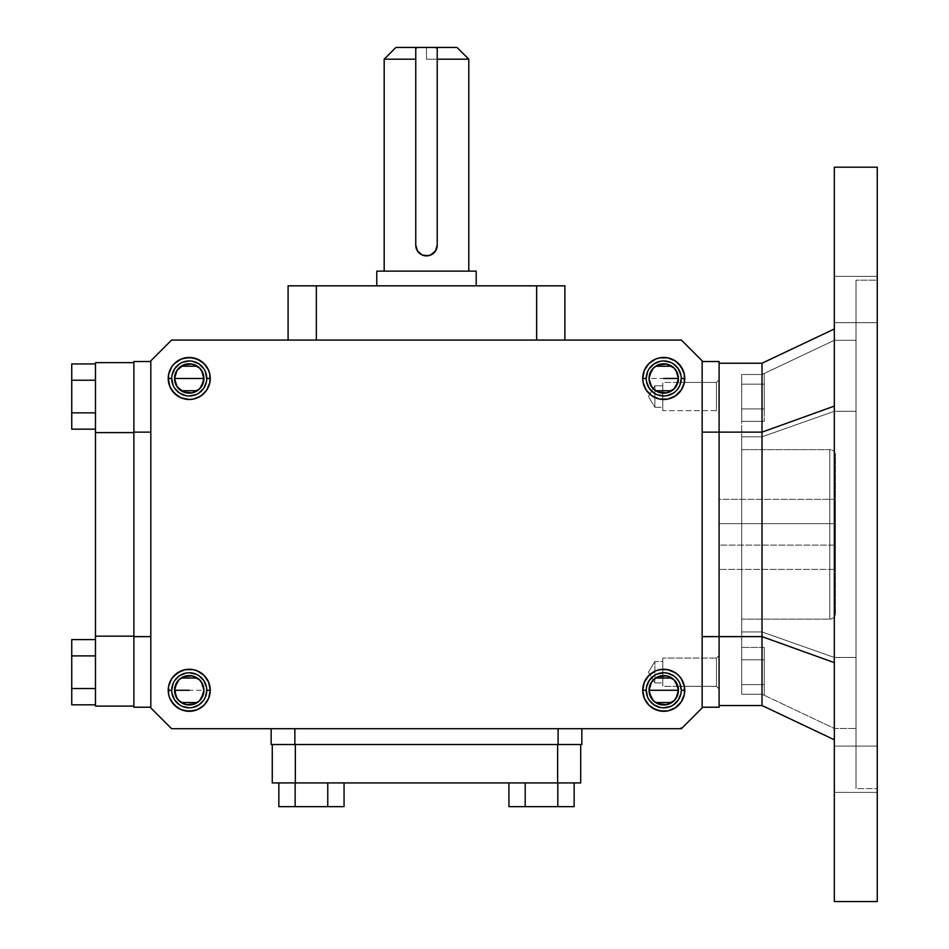 <?xml version="1.0" encoding="UTF-8"?>
<svg xmlns="http://www.w3.org/2000/svg" width="949" height="949" viewBox="0 0 949 949"><rect width="100%" height="100%" fill="white"/><g stroke="black" fill="none" stroke-linecap="round" stroke-linejoin="round"><path stroke-width="0.71" stroke-dasharray="4.75 3.56" d="M426.481 59.194L468.794 59.194L426.481 59.194L426.481 47.45L426.481 59.194M395.923 47.45L457.05 47.45M206.752 378.473A17.509 17.509 0 0 0 189.231 360.964A17.509 17.509 0 0 0 171.722 378.473A17.509 17.509 0 0 0 189.231 395.982A17.509 17.509 0 0 0 206.752 378.473A17.509 17.509 0 0 1 189.231 395.982A17.509 17.509 0 0 1 171.722 378.473A17.509 17.509 0 0 1 189.231 360.964A17.509 17.509 0 0 1 206.752 378.473L210.251 378.473A21.008 21.008 0 0 0 189.231 357.453A21.008 21.008 0 0 0 168.222 378.473L171.722 378.473L168.222 378.473A21.008 21.008 0 0 0 189.231 399.482A21.008 21.008 0 0 0 210.251 378.473L206.752 378.473A17.509 17.509 0 0 1 189.231 395.982A17.509 17.509 0 0 1 171.722 378.473A17.509 17.509 0 0 1 189.231 360.964A17.509 17.509 0 0 1 206.752 378.473A17.509 17.509 0 0 0 189.231 360.964A17.509 17.509 0 0 0 171.722 378.473L172.066 375.057L171.722 378.473A17.509 17.509 0 0 0 189.231 395.982A17.509 17.509 0 0 0 206.752 378.473L206.407 381.889L206.407 375.057L203.798 368.746L205.411 371.771M678.416 378.473A14.686 14.686 0 0 1 663.731 393.159A14.686 14.686 0 0 1 649.045 378.473A14.686 14.686 0 0 0 663.731 393.159A14.686 14.686 0 0 0 678.416 378.473A14.686 14.686 0 0 0 663.731 363.787A14.686 14.686 0 0 0 649.045 378.473L678.416 378.473C679.33 359.529 648.143 359.529 649.045 378.473C648.143 397.417 679.33 397.417 678.416 378.473L649.045 378.473A14.686 14.686 0 0 0 663.731 393.159A14.686 14.686 0 0 0 678.416 378.473A14.686 14.686 0 0 0 663.731 363.787A14.686 14.686 0 0 0 649.045 378.473A14.686 14.686 0 0 1 663.731 363.787A14.686 14.686 0 0 1 678.416 378.473M174.545 690.279A14.686 14.686 0 0 0 189.231 704.977A14.686 14.686 0 0 0 203.916 690.279A14.686 14.686 0 0 0 189.231 675.593A14.686 14.686 0 0 0 174.545 690.279A14.686 14.686 0 0 1 189.231 675.593A14.686 14.686 0 0 1 203.916 690.279L174.545 690.279C173.643 709.235 204.83 709.235 203.916 690.279C204.83 671.334 173.643 671.334 174.545 690.279L203.916 690.279A14.686 14.686 0 0 1 189.231 704.977A14.686 14.686 0 0 1 174.545 690.279A14.686 14.686 0 0 0 189.231 704.977A14.686 14.686 0 0 0 203.916 690.279A14.686 14.686 0 0 0 189.231 675.593A14.686 14.686 0 0 0 174.545 690.279M203.916 378.473A14.686 14.686 0 0 0 189.231 363.787A14.686 14.686 0 0 0 174.545 378.473A14.686 14.686 0 0 0 189.231 393.159A14.686 14.686 0 0 0 203.916 378.473A14.686 14.686 0 0 1 189.231 393.159A14.686 14.686 0 0 1 174.545 378.473L203.916 378.473C204.83 359.529 173.643 359.529 174.545 378.473C173.643 397.417 204.83 397.417 203.916 378.473L174.545 378.473A14.686 14.686 0 0 1 189.231 363.787A14.686 14.686 0 0 1 203.916 378.473A14.686 14.686 0 0 0 189.231 363.787A14.686 14.686 0 0 0 174.545 378.473A14.686 14.686 0 0 0 189.231 393.159A14.686 14.686 0 0 0 203.916 378.473M376.777 271.141L476.196 271.141L376.777 271.141M476.196 285.827L376.777 285.827L476.196 285.827M681.252 378.473A17.509 17.509 0 0 1 663.731 395.982A17.509 17.509 0 0 1 646.222 378.473A17.509 17.509 0 0 0 663.731 395.982A17.509 17.509 0 0 0 681.252 378.473A17.509 17.509 0 0 0 663.731 360.964A17.509 17.509 0 0 0 646.222 378.473A17.509 17.509 0 0 1 663.731 360.964A17.509 17.509 0 0 1 681.252 378.473L684.751 378.473A21.008 21.008 0 0 0 663.731 357.453A21.008 21.008 0 0 0 642.722 378.473L646.222 378.473L642.722 378.473A21.008 21.008 0 0 0 663.731 399.482A21.008 21.008 0 0 0 684.751 378.473L681.252 378.473A17.509 17.509 0 0 1 663.731 395.982A17.509 17.509 0 0 1 646.222 378.473A17.509 17.509 0 0 0 663.731 395.982A17.509 17.509 0 0 0 681.252 378.473L679.911 371.771L676.115 366.089L670.433 362.293L663.731 360.964L657.028 362.293L651.358 366.089L647.562 371.771L646.222 378.473L647.562 385.175L651.358 390.858L657.028 394.654L663.731 395.982L670.433 394.654L676.115 390.858L679.911 385.175L681.252 378.473A17.509 17.509 0 0 0 663.731 360.964A17.509 17.509 0 0 0 646.222 378.473A17.509 17.509 0 0 1 663.731 360.964A17.509 17.509 0 0 1 681.252 378.473L680.908 375.057M663.731 690.279L649.045 690.279C648.143 709.235 679.33 709.235 678.416 690.279L663.731 690.279L678.416 690.279A14.686 14.686 0 0 0 663.731 675.593A14.686 14.686 0 0 0 649.045 690.279A14.686 14.686 0 0 0 663.731 704.977A14.686 14.686 0 0 0 678.416 690.279A14.686 14.686 0 0 1 663.731 704.977A14.686 14.686 0 0 1 649.045 690.279A14.686 14.686 0 0 1 663.731 675.593A14.686 14.686 0 0 1 678.416 690.279A14.686 14.686 0 0 0 663.731 675.593A14.686 14.686 0 0 0 649.045 690.279A14.686 14.686 0 0 0 663.731 704.977A14.686 14.686 0 0 0 678.416 690.279C679.33 671.334 648.143 671.334 649.045 690.279L663.731 690.279M681.252 690.279A17.509 17.509 0 0 1 663.731 707.8A17.509 17.509 0 0 1 646.222 690.279L642.722 690.279A21.008 21.008 0 0 0 663.731 711.299A21.008 21.008 0 0 0 684.751 690.279L681.252 690.279A17.509 17.509 0 0 0 663.731 672.77A17.509 17.509 0 0 0 646.222 690.279A17.509 17.509 0 0 0 663.731 707.8A17.509 17.509 0 0 0 681.252 690.279A17.509 17.509 0 0 1 663.731 707.8A17.509 17.509 0 0 1 646.222 690.279A17.509 17.509 0 0 1 663.731 672.77A17.509 17.509 0 0 1 681.252 690.279L679.911 696.981L676.115 702.663L670.433 706.459L663.731 707.8L657.028 706.459L651.358 702.663L647.562 696.981L646.222 690.279A17.509 17.509 0 0 0 663.731 707.8A17.509 17.509 0 0 0 681.252 690.279A17.509 17.509 0 0 0 663.731 672.77A17.509 17.509 0 0 0 646.222 690.279L647.562 683.588L651.358 677.906L657.028 674.11L663.731 672.77L670.433 674.11L676.115 677.906L679.911 683.588L681.252 690.279L684.751 690.279A21.008 21.008 0 0 0 663.731 669.27A21.008 21.008 0 0 0 642.722 690.279L646.222 690.279A17.509 17.509 0 0 1 663.731 672.77A17.509 17.509 0 0 1 681.252 690.279L680.908 693.695M171.722 690.279A17.509 17.509 0 0 0 189.231 707.8A17.509 17.509 0 0 0 206.752 690.279A17.509 17.509 0 0 1 189.231 707.8A17.509 17.509 0 0 1 171.722 690.279L168.222 690.279A21.008 21.008 0 0 0 189.231 711.299A21.008 21.008 0 0 0 210.251 690.279L206.752 690.279A17.509 17.509 0 0 0 189.231 672.77A17.509 17.509 0 0 0 171.722 690.279A17.509 17.509 0 0 1 189.231 672.77A17.509 17.509 0 0 1 206.752 690.279A17.509 17.509 0 0 1 189.231 707.8A17.509 17.509 0 0 1 171.722 690.279A17.509 17.509 0 0 0 189.231 707.8A17.509 17.509 0 0 0 206.752 690.279L210.251 690.279A21.008 21.008 0 0 0 189.231 669.27A21.008 21.008 0 0 0 168.222 690.279L171.722 690.279A17.509 17.509 0 0 1 189.231 672.77A17.509 17.509 0 0 1 206.752 690.279A17.509 17.509 0 0 0 189.231 672.77A17.509 17.509 0 0 0 171.722 690.279L173.062 696.981L176.858 702.663L182.528 706.459L189.231 707.8L195.933 706.459L198.97 704.846L203.798 700.018L206.407 693.695L206.407 686.862L203.798 680.552L198.97 675.724L192.647 673.114L185.814 673.114L179.503 675.724L174.675 680.552L172.066 686.862L172.066 693.695M680.813 728.702L680.813 727.563L680.777 728.702M835.464 569.4L835.464 545.106L719.093 545.106L719.093 569.4L835.464 569.4L719.093 569.4L719.093 499.352L835.464 499.352L835.464 569.4M834.325 276.349L834.325 278.116L834.325 276.349L877.256 276.349L877.256 322.672L877.256 276.349L834.325 276.349L834.325 322.672L877.256 322.672L877.256 276.349L834.325 276.349L834.325 322.672L877.256 322.672L877.256 276.349L877.256 322.672L877.256 276.349L877.256 322.672L834.325 322.672L834.325 276.349L877.256 276.349L877.256 322.672L834.325 322.672L834.325 276.349L834.325 322.672M829.806 619.104L829.806 449.66A5.647 5.647 180 0 1 835.464 455.306L835.464 613.445A5.647 5.647 180 0 1 829.806 619.092L741.691 619.104L741.691 449.648L829.806 449.648L829.806 619.104L829.806 449.648L741.691 449.648L741.691 619.104L829.806 619.092A5.647 5.647 -0 0 0 835.464 613.445L835.464 455.306A5.647 5.647 -0 0 0 829.806 449.66L829.806 619.092C833.234 618.772 835.12 616.886 835.464 613.457M877.256 901.55L877.256 280.18L856.022 280.18L856.022 788.572L877.256 788.572L877.256 746.08L834.325 746.08L834.325 792.403L877.256 792.403L877.256 746.08L834.325 746.08L834.325 792.403L877.256 792.403L877.256 167.202M834.325 411.297L834.325 340.288L856.022 340.288L856.022 411.297L834.325 411.297L762.023 436.813L762.023 631.939L834.325 657.455L834.325 340.288L856.022 340.288L834.325 340.288L762.023 374.511L764.289 373.443L764.289 421.332L764.289 384.155L741.691 384.155L741.691 374.511L762.023 374.511L762.023 436.813L741.691 436.813L741.691 374.511L762.023 374.511L741.691 374.511L762.023 374.511L741.691 374.511L741.691 408.936L764.289 408.936L764.289 384.155L741.691 384.155L764.289 384.155L764.289 408.936L741.691 408.936L741.691 384.155L764.289 384.155L764.289 373.443L762.023 374.511L762.023 631.939L741.691 631.939L741.691 436.813L762.023 436.813L741.691 436.813L741.691 631.939L762.023 631.939L762.023 436.813L834.325 411.297L762.023 436.813L762.023 374.511L834.325 340.288L834.325 657.455L762.023 631.939L741.691 631.939L741.691 694.241L762.023 694.241L764.289 695.309L764.289 684.597L741.691 684.597L741.691 694.241L762.023 694.241L762.023 631.939L762.023 694.241L834.325 728.476L856.022 728.476L834.325 728.476L834.325 657.455L834.325 728.476L762.023 694.241L762.023 631.939L834.325 657.455L834.325 728.476L856.022 728.476L856.022 340.288L856.022 657.455L834.325 657.455L856.022 657.455L856.022 411.297L834.325 411.297L834.325 657.455L762.023 631.939L762.023 374.511L741.691 374.511L741.691 436.813L762.023 436.813L834.325 411.297L856.022 411.297L856.022 728.476L834.325 728.476L834.325 657.455L856.022 657.455L834.325 657.455L834.325 411.297L856.022 411.297L856.022 340.288L834.325 340.288L762.023 374.511L834.325 340.288L834.325 411.297M856.022 280.18L856.022 788.572L856.022 280.18L877.256 280.18L877.256 788.572L856.022 788.572L856.022 280.18M834.325 662.651L834.325 328.983L834.325 739.769L834.325 406.101L834.325 739.769L834.325 662.651L834.325 739.769L762.023 705.534L762.023 636.625L834.325 662.651L762.023 636.625L762.023 363.218L834.325 328.983L834.325 406.101L762.023 432.139L834.325 406.101L834.325 662.651M834.325 328.983L834.325 406.101L834.325 328.983L762.023 363.218L719.093 363.218L719.093 432.139L762.023 432.139L762.023 636.625L719.093 636.625L719.093 705.534L762.023 705.534L719.093 705.534L719.093 363.218L762.023 363.218L762.023 432.139L719.093 432.139L719.093 636.625L762.023 636.625L762.023 705.534L834.325 739.769M877.256 792.403L877.256 773.755L877.256 792.403L834.325 792.403L834.325 746.08L877.256 746.08L877.256 792.403L834.325 792.403L834.325 746.08L877.256 746.08L877.256 792.403L877.256 276.349M877.256 534.382L877.256 281.402L877.256 534.382M835.464 455.295L835.464 455.306C835.12 451.866 833.234 449.98 829.806 449.648M741.691 659.816L764.289 659.816L764.289 647.42L741.691 647.42L741.691 659.816L741.691 647.42L764.289 647.42L764.289 659.816L741.691 659.816L741.691 684.597L764.289 684.597L764.289 659.816L741.691 659.816L741.691 684.597L741.691 659.816L764.289 659.816L764.289 695.309L762.023 694.241L741.691 694.241L762.023 694.241L741.691 694.241L741.691 631.939L762.023 631.939L762.023 694.241L741.691 694.241L741.691 631.939L741.691 694.241L741.691 684.597L764.289 684.597L741.691 684.597L741.691 659.816M834.325 746.08L834.325 274.747M834.325 278.116L834.325 322.221L834.325 278.116M834.325 747.848L834.325 792.403L834.325 747.848M764.289 421.332L741.691 421.332L741.691 408.936L764.289 408.936L764.289 421.332L764.289 408.936L741.691 408.936L741.691 421.332L741.691 374.511L741.691 631.939L741.691 374.511L741.691 421.332L764.289 421.332M741.691 619.104L741.691 449.648L741.691 619.104M764.289 695.309L834.325 728.476L762.023 694.241L764.289 695.309L764.289 647.42L764.289 695.309M741.691 694.241L762.023 694.241L741.691 694.241M764.289 373.443L762.023 374.511L764.289 373.443M835.464 499.352L719.093 499.352L719.093 523.646L835.464 523.646L835.464 499.352M719.093 523.646L835.464 523.646L719.093 523.646L719.093 545.106L835.464 545.106L835.464 523.646L719.093 523.646L719.093 545.106L835.464 545.106L719.093 545.106L719.093 569.4L719.093 523.646M762.023 374.511L741.691 374.511L762.023 374.511M702.141 360.834L681.382 340.062L171.591 340.062L150.82 360.834L150.82 707.93L171.591 728.702L150.82 707.93L150.82 360.834L171.591 340.062L681.382 340.062L702.141 360.834L702.141 707.93L702.141 360.834M580.693 782.925L580.693 744.514L580.693 782.925L557.632 782.925L557.632 744.514L580.693 744.514L272.268 744.514L272.268 782.925L272.268 744.514L295.341 744.514L295.341 782.925L272.268 782.925L295.341 782.925L295.341 744.514L557.632 744.514L557.632 782.925L295.341 782.925L580.693 782.925M681.18 727.563L681.263 728.702L681.18 727.563M681.145 727.563L681.133 728.702L681.133 727.563M681.062 727.563L681.002 728.702L681.014 727.563M415.959 247.274L416.564 249.267A10.736 10.736 0 0 0 416.575 249.29L416.813 249.812M422.376 255.079L428.58 255.684A10.736 10.736 0 0 0 429.589 255.435M288.093 285.827L316.337 285.827L316.337 340.062L288.093 340.062L288.093 285.827L564.88 285.827L564.88 340.062L564.88 285.827L536.636 285.827L536.636 340.062L288.093 340.062L316.337 340.062L316.337 285.827L536.636 285.827L536.636 340.062L564.88 340.062L288.093 340.062L288.093 285.827M95.469 412.851L95.469 429.162L95.469 412.851L71.744 412.851L71.744 429.162L71.744 412.851L95.469 412.851L95.469 429.162L95.469 363.93L95.469 412.851L95.469 380.241L71.744 380.241L95.469 380.241L95.469 412.851M71.744 363.93L71.744 412.851L71.744 363.93M133.88 636.15L133.88 432.602L95.469 432.602L95.469 362.648L133.88 362.648L95.469 362.648L95.469 432.602L133.88 432.602L133.88 636.15L95.469 636.15L95.469 432.602L95.469 706.103L133.88 706.103L133.88 362.648L133.88 706.103L95.469 706.103L95.469 636.15L133.88 636.15L133.88 706.103L133.88 636.15M702.141 361.522L719.093 361.522L719.093 432.139L702.141 432.139L702.141 361.522L702.141 432.139L719.093 432.139L719.093 636.625L702.141 636.625L702.141 432.139L702.141 636.625L719.093 636.625L719.093 707.23L702.141 707.23L702.141 361.522L702.141 707.23L719.093 707.23L719.093 361.522L702.141 361.522M133.88 432.139L133.88 361.522L150.82 361.522L150.82 432.139L133.88 432.139L133.88 361.522L150.82 361.522L150.82 707.23L133.88 707.23L133.88 636.625L150.82 636.625L150.82 361.522L150.82 636.625L133.88 636.625L133.88 432.139L150.82 432.139L150.82 707.23L150.82 636.625L150.82 707.23L133.88 707.23L133.88 432.139M557.822 782.925L557.822 806.65L574.133 806.65L574.133 782.925L508.913 782.925L557.822 782.925L508.913 782.925L525.212 782.925L508.913 782.925L508.913 806.65L574.133 806.65L508.913 806.65L525.212 806.65L525.212 782.925L574.133 782.925L508.913 782.925L525.212 782.925L525.212 806.65L508.913 806.65L508.913 782.925L525.212 782.925L525.212 806.65L557.822 806.65L557.822 782.925L574.133 782.925L574.133 806.65L557.822 806.65L557.822 782.925L525.212 782.925L525.212 806.65L508.913 806.65L525.212 806.65L525.212 782.925L557.822 782.925L557.822 806.65L557.822 782.925L557.822 806.65L525.212 806.65L525.212 782.925L557.822 782.925M295.139 782.925L295.139 806.65L278.84 806.65L278.84 782.925L327.761 782.925L327.761 806.65L295.139 806.65L295.139 782.925L295.139 806.65L278.84 806.65L327.761 806.65L278.84 806.65L278.84 782.925L344.06 782.925L278.84 782.925L344.06 782.925L327.761 782.925L327.761 806.65L344.06 806.65L295.139 806.65L295.139 782.925L295.139 806.65L295.139 782.925L344.06 782.925L344.06 806.65L295.139 806.65L327.761 806.65L327.761 782.925L344.06 782.925L327.761 782.925L327.761 806.65L327.761 782.925L295.139 782.925M173.062 385.175L174.675 388.2L173.062 385.175L171.722 378.473M174.675 388.2L176.858 390.858L182.528 394.654L189.231 395.982L185.814 395.65M195.933 394.654L198.97 393.028L195.933 394.654L189.231 395.982M198.97 393.028L203.798 388.2L206.407 381.889M203.798 368.746L198.97 363.906L192.647 361.296L189.231 360.964L192.647 361.296M182.528 362.293L179.503 363.906L185.814 361.296L189.231 360.964M179.503 363.906L174.675 368.746L172.066 375.057M558.107 728.702L294.866 728.702L581.832 728.702L581.832 744.514L558.107 744.514L558.107 728.702L558.107 744.514L294.866 744.514L294.866 728.702L271.141 728.702L271.141 744.514L271.141 728.702L294.866 728.702L294.866 744.514L271.141 744.514L581.832 744.514L581.832 728.702L294.866 728.702L558.107 728.702M702.141 707.23L702.141 636.625L702.141 707.23M133.88 362.648L133.88 432.602L133.88 362.648M95.469 655.901L71.744 655.901L71.744 639.59L71.744 655.901L95.469 655.901L95.469 639.59L95.469 704.822L95.469 655.901L95.469 704.822L95.469 688.511L71.744 688.511L95.469 688.511L95.469 655.901M678.144 381.332L674.122 388.853L666.601 392.874L658.12 392.044L651.524 386.623M650.172 384.096L649.33 381.332M649.33 375.602L651.524 370.312L655.581 366.255M658.108 364.902L660.872 364.06M666.601 364.06L671.892 366.255L675.949 370.312M677.301 372.85L678.144 375.602M649.33 693.15L651.524 698.44L655.581 702.497M658.108 703.85L660.872 704.692M666.601 704.692L671.892 702.497L675.949 698.44M677.301 695.914L678.144 693.15M678.144 687.42L674.122 679.899L666.601 675.878L658.12 676.72L651.524 682.129M650.172 684.656L649.33 687.42M647.562 371.771L649.175 368.746M660.314 361.296L663.731 360.964M670.433 362.293L673.47 363.906M679.911 385.175L678.298 388.2M676.115 390.858L673.47 393.028M667.147 395.65L663.731 395.982M657.028 394.654L654.003 393.028M646.566 381.889L646.222 378.473M71.744 704.822L71.744 655.901L71.744 704.822M468.794 271.141L434.737 271.141L468.794 271.141M679.911 683.588L678.298 680.552M676.115 677.906L673.47 675.724M667.147 673.114L663.731 672.77M657.028 674.11L654.003 675.724M646.566 686.862L646.222 690.279M647.562 696.981L649.175 700.018M660.314 707.456L663.731 707.8M670.433 706.459L673.47 704.846M574.133 806.65L525.212 806.65L574.133 806.65M344.06 806.65L327.761 806.65L327.761 782.925L344.06 782.925L344.06 806.65L327.761 806.65L344.06 806.65M203.644 693.15L201.449 698.44L197.392 702.497M194.853 703.85L192.101 704.692M186.372 704.692L181.081 702.497L177.024 698.44M175.672 695.914L174.83 693.15M174.83 687.42L177.024 682.129L181.081 678.072M183.608 676.72L186.372 675.878M192.101 675.878L197.392 678.072L201.449 682.129M202.801 684.656L203.644 687.42M203.644 375.602L201.449 370.312L197.392 366.255M194.853 364.902L192.101 364.06M186.372 364.06L181.081 366.255L177.024 370.312M175.672 372.85L174.83 375.602M174.83 381.332L177.024 386.634L181.081 390.68M183.608 392.032L186.372 392.874M192.101 392.874L197.392 390.68L201.449 386.623M202.801 384.096L203.644 381.332M719.093 432.139L719.093 705.534L719.093 432.139M681.382 728.702L702.141 707.93L681.382 728.702L171.591 728.702L681.382 728.702M173.062 683.588L174.675 680.552M185.814 673.114L189.231 672.77M195.933 674.11L198.97 675.724M206.407 686.862L206.752 690.279M205.411 696.981L203.798 700.018M192.647 707.456L189.231 707.8M182.528 706.459L179.503 704.846M580.693 744.514L272.268 744.514L580.693 744.514M168.625 694.383L169.824 698.334M193.335 710.896L200.915 707.752L204.094 705.143L208.661 698.298M209.848 694.383L209.848 686.186L206.704 678.606L204.094 675.427M200.915 672.817L193.335 669.674L185.138 669.674M171.757 678.606L168.625 686.186M168.625 382.566L171.757 390.146M177.558 395.947L185.138 399.078L193.335 399.078M197.273 397.88L204.094 393.325L208.661 386.48M209.848 382.566L209.848 374.369L208.65 370.43M206.704 366.8L200.891 360.988M185.138 357.856L177.558 361L171.757 366.8M684.371 686.329L716.471 686.329L716.471 658.084L719.093 655.462L719.093 688.962L716.471 686.329L716.471 658.084L716.471 686.329L719.093 688.962L719.093 655.462L716.471 658.084L662.805 658.084L662.805 686.329L684.371 686.329L662.805 686.329L662.805 658.084L716.471 658.084L716.471 686.329L684.371 686.329L683.15 682.248L678.594 675.427L671.773 670.872L663.731 669.27L655.688 670.872L652.058 672.817L646.257 678.606L644.312 682.272M643.125 686.186L643.125 694.383L644.324 698.322M646.257 701.963L652.082 707.764M667.835 710.896L675.415 707.752L681.204 701.963M684.348 374.369L683.15 370.418M659.638 357.856L655.688 359.054L648.879 363.609L644.312 370.454M643.125 374.369L643.125 382.566L644.324 386.516L648.879 393.325M649.84 394.226L655.688 397.88L659.638 399.078L667.835 399.078L675.415 395.947L678.594 393.325L683.15 386.516L684.371 382.423L716.471 382.423L716.471 410.668L719.093 413.289L719.093 379.802L716.471 382.423L716.471 410.668L662.805 410.668L662.805 382.423L684.371 382.423L662.805 382.423L662.805 410.668L662.805 382.423L662.805 410.668L716.471 410.668L716.471 382.423L684.371 382.423M271.141 728.702L294.866 728.702L271.141 728.702M417.56 251.129L417.987 251.722M428.58 255.684L432.447 254.083M395.947 47.45L457.027 47.45M680.848 728.702L680.931 727.563L680.824 728.702M662.805 385.816L662.805 407.275L654.893 407.275L654.893 385.816L662.805 385.816L654.893 385.816L648.452 396.552L654.893 407.275L654.893 385.816L654.893 407.275L648.452 396.552L654.893 385.816L654.893 407.275L662.805 407.275L662.805 385.816M662.805 407.275L662.805 386.018L662.805 407.275M716.471 382.423L719.093 379.802L719.093 413.289L716.471 410.668L716.471 382.423M719.093 379.802L719.093 413.289L719.093 379.802M648.452 672.212L654.893 682.936L654.893 661.477L648.452 672.212L654.893 661.477L662.805 661.477L662.805 682.936L654.893 682.936L654.893 661.477L654.893 682.936L662.805 682.936L662.805 661.477L654.893 661.477L654.893 682.936L648.452 672.212M662.805 661.477L662.805 682.936L662.805 661.477M719.093 655.462L719.093 688.962L719.093 655.462M680.979 728.702L680.979 727.563L680.955 728.702"/><path stroke-width="1.42" d="M468.794 59.194L437.216 59.194L437.216 48.162L434.915 47.45L437.216 48.162L437.216 59.194L468.794 59.194L468.794 271.141L468.794 59.194L457.05 47.45L418.058 47.45L415.757 48.162L418.058 47.45L395.923 47.45L384.179 59.194L415.757 59.194L415.757 48.162L415.757 59.194L384.179 59.194L384.179 271.141L384.179 59.194M206.752 378.473A17.509 17.509 0 0 1 189.231 395.982A17.509 17.509 0 0 1 171.722 378.473A17.509 17.509 0 0 1 189.231 360.964A17.509 17.509 0 0 1 206.752 378.473L210.251 378.473A21.008 21.008 0 0 1 189.231 399.482A21.008 21.008 0 0 1 168.222 378.473L171.722 378.473A17.509 17.509 0 0 0 189.231 395.982A17.509 17.509 0 0 0 206.752 378.473A17.509 17.509 0 0 0 189.231 360.964A17.509 17.509 0 0 0 171.722 378.473L168.222 378.473A21.008 21.008 0 0 1 189.231 357.453A21.008 21.008 0 0 1 210.251 378.473L206.752 378.473L205.411 371.771M201.532 682.26L203.916 690.279A14.686 14.686 0 0 1 189.231 704.977A14.686 14.686 0 0 1 174.545 690.279L176.941 682.248M176.941 386.504L174.545 378.473A14.686 14.686 0 0 1 189.231 363.787A14.686 14.686 0 0 1 203.916 378.473L201.532 386.504M681.252 690.279L684.751 690.279A21.008 21.008 0 0 1 663.731 711.299A21.008 21.008 0 0 1 642.722 690.279L644.324 698.322L648.879 705.143L655.688 709.698L663.731 711.299L667.835 710.896L675.415 707.752L681.204 701.963L683.15 698.322L684.348 694.383L684.348 686.186L681.204 678.606L678.594 675.427L675.415 672.817L667.835 669.674L659.638 669.674L655.688 670.872L648.879 675.427L644.324 682.248L642.722 690.279L646.222 690.279A17.509 17.509 0 0 0 663.731 707.8A17.509 17.509 0 0 0 681.252 690.279A17.509 17.509 0 0 0 663.731 672.77A17.509 17.509 0 0 0 646.222 690.279L642.722 690.279A21.008 21.008 0 0 1 663.731 669.27A21.008 21.008 0 0 1 684.751 690.279L681.252 690.279A17.509 17.509 0 0 1 663.731 707.8A17.509 17.509 0 0 1 646.222 690.279A17.509 17.509 0 0 1 663.731 672.77A17.509 17.509 0 0 1 681.252 690.279L679.911 683.588M476.196 271.141L476.196 285.827L476.196 271.141L376.777 271.141L376.777 285.827L376.777 271.141L476.196 271.141M676.032 682.26L678.416 690.279L649.045 690.279L651.441 682.248M651.619 681.987L653.209 680.042M653.493 679.757L655.486 678.132M655.64 678.025L671.833 678.025M671.975 678.12L673.98 679.769M674.264 680.042L675.854 681.987M206.752 690.279A17.509 17.509 0 0 0 189.231 672.77A17.509 17.509 0 0 0 171.722 690.279L168.222 690.279A21.008 21.008 0 0 1 189.231 669.27A21.008 21.008 0 0 1 210.251 690.279L206.752 690.279A17.509 17.509 0 0 1 189.231 707.8A17.509 17.509 0 0 1 171.722 690.279A17.509 17.509 0 0 1 189.231 672.77A17.509 17.509 0 0 1 206.752 690.279L210.251 690.279L208.65 682.248L204.094 675.427L197.273 670.872L193.335 669.674L185.138 669.674L181.188 670.872L174.379 675.427L171.757 678.606L168.625 686.186L168.625 694.383L169.824 698.322L171.757 701.963L177.558 707.752L181.188 709.698L189.231 711.299L197.273 709.698L204.094 705.143L208.65 698.322L210.251 690.279A21.008 21.008 0 0 1 189.231 711.299A21.008 21.008 0 0 1 168.222 690.279L171.722 690.279A17.509 17.509 0 0 0 189.231 707.8A17.509 17.509 0 0 0 206.752 690.279L205.411 696.981M651.441 698.31L649.045 690.279L649.33 687.42L649.045 690.279L678.416 690.279A14.686 14.686 0 0 1 663.731 704.977A14.686 14.686 0 0 1 649.045 690.279L649.33 693.15L649.045 690.279A14.686 14.686 0 0 1 663.731 675.593A14.686 14.686 0 0 1 678.416 690.279L678.144 687.42L678.144 693.15L678.416 690.279L676.032 698.322M651.441 386.504L649.045 378.473A14.686 14.686 0 0 1 663.731 363.787A14.686 14.686 0 0 1 678.416 378.473L676.032 386.504M189.231 378.473L203.916 378.473L203.644 381.332L199.622 388.853L192.101 392.874L183.62 392.044L177.024 386.634L174.545 378.473L189.231 378.473L174.545 378.473L177.024 370.312L183.62 364.902L192.101 364.06L199.622 368.082L202.801 372.85L203.916 378.473L189.231 378.473M201.354 386.765L199.764 388.71M199.48 388.995L197.475 390.62M197.333 390.727L181.14 390.727M180.998 390.632L178.993 388.995M178.709 388.71L177.119 386.765M646.222 378.473A17.509 17.509 0 0 1 663.731 360.964A17.509 17.509 0 0 1 681.252 378.473L684.751 378.473A21.008 21.008 0 0 1 663.731 399.482A21.008 21.008 0 0 1 642.722 378.473L646.222 378.473A17.509 17.509 0 0 0 663.731 395.982A17.509 17.509 0 0 0 681.252 378.473A17.509 17.509 0 0 0 663.731 360.964A17.509 17.509 0 0 0 646.222 378.473L642.722 378.473A21.008 21.008 0 0 1 663.731 357.453A21.008 21.008 0 0 1 684.751 378.473L681.252 378.473A17.509 17.509 0 0 1 663.731 395.982A17.509 17.509 0 0 1 646.222 378.473L647.562 371.771M189.231 690.279L174.545 690.279L189.231 690.279M177.119 681.987L178.709 680.042M178.993 679.757L180.986 678.132M181.14 678.025L197.333 678.025M197.475 678.12L199.48 679.769M199.764 680.042L201.354 681.987M663.731 378.473L678.416 378.473L663.731 378.473M675.854 386.765L674.264 388.71M673.98 388.995L671.987 390.62M671.833 390.727L655.64 390.727M655.498 390.632L653.493 388.995M653.209 388.71L651.619 386.765M834.325 274.747L834.325 167.202L877.256 167.202L834.325 167.202L834.325 901.55L877.256 901.55L877.256 167.202L877.256 901.55L834.325 901.55L834.325 276.349M834.325 739.769L762.023 705.534L719.093 705.534L762.023 705.534L762.023 432.139L719.093 432.139L762.023 432.139L834.325 406.101L762.023 432.139L762.023 636.625L834.325 662.651L762.023 636.625L762.023 705.534L834.325 739.769L834.325 746.08M762.023 432.139L762.023 363.218L719.093 363.218L762.023 363.218L834.325 328.983L762.023 363.218L762.023 432.139M834.325 322.672L834.325 328.983M762.023 636.625L719.093 636.625L762.023 636.625M877.256 167.202L877.256 276.349M877.256 792.403L877.256 901.55M676.032 370.442L678.416 378.473A14.686 14.686 0 0 1 663.731 393.159A14.686 14.686 0 0 1 649.045 378.473L649.33 381.332L649.045 378.473L651.441 370.43M651.619 370.169L653.209 368.224M653.493 367.951L655.486 366.326M655.64 366.219L671.833 366.219M671.975 366.314L673.98 367.951M674.264 368.224L675.854 370.169M681.382 340.062L702.141 360.834L702.141 707.93L681.382 728.702L171.591 728.702L150.82 707.93L150.82 360.834L171.591 340.062L681.382 340.062L702.141 360.834L702.141 707.93L681.382 728.702L171.591 728.702L150.82 707.93L150.82 360.834L171.591 340.062L681.382 340.062M580.693 744.514L580.693 782.925L580.693 744.514M418.295 252.09A10.736 10.736 0 0 0 428.592 255.684L422.376 255.079L418.9 252.754L416.575 249.279L415.757 245.162L415.757 59.194L415.757 245.162A10.736 10.736 0 0 0 417.904 251.592M429.589 255.435A10.736 10.736 0 0 0 434.678 252.09M435.081 251.592A10.736 10.736 0 0 0 437.216 245.162L436.398 249.279L434.073 252.742L430.609 255.067L426.492 255.886L422.376 255.079L418.9 252.754L416.575 249.279L415.757 245.162L417.56 251.129L422.376 255.079M430.229 255.21L435.413 251.117L437.216 245.162L437.216 59.194L437.216 245.162L435.413 251.129L432.459 254.071L428.557 255.684M316.337 285.827L288.093 285.827L288.093 340.062L288.093 285.827L316.337 285.827L316.337 340.062L316.337 285.827L536.636 285.827L316.337 285.827M564.88 285.827L536.636 285.827L536.636 340.062L536.636 285.827L564.88 285.827L564.88 340.062L564.88 285.827M95.469 429.162L71.744 429.162L71.744 412.851L95.469 412.851L71.744 412.851L71.744 363.93L95.469 363.93L71.744 363.93L71.744 380.241L95.469 380.241L71.744 380.241L71.744 429.162L95.469 429.162M133.88 432.602L95.469 432.602L95.469 636.15L133.88 636.15L95.469 636.15L95.469 362.648L133.88 362.648L95.469 362.648L95.469 432.602L133.88 432.602M150.82 707.23L133.88 707.23L150.82 707.23M150.82 432.139L133.88 432.139L133.88 636.625L150.82 636.625L133.88 636.625L133.88 707.23L133.88 432.139L150.82 432.139M508.913 782.925L508.913 806.65L525.212 806.65L525.212 782.925L525.212 806.65L574.133 806.65L574.133 782.925L574.133 806.65L557.822 806.65L557.822 782.925L557.822 806.65L508.913 806.65L508.913 782.925M278.84 806.65L344.06 806.65L344.06 782.925L344.06 806.65L327.761 806.65L327.761 782.925L327.761 806.65L295.139 806.65L295.139 782.925L295.139 806.65L278.84 806.65L278.84 782.925L278.84 806.65M702.141 636.625L719.093 636.625L719.093 432.139L702.141 432.139L719.093 432.139L719.093 361.522L702.141 361.522L719.093 361.522L719.093 636.625L702.141 636.625M719.093 707.23L702.141 707.23L719.093 707.23L719.093 636.625L719.093 707.23M171.722 378.473L173.062 385.175M174.675 388.2L179.503 393.028L185.814 395.65M189.231 395.982L195.933 394.654M198.97 393.028L203.798 388.2L206.407 381.889M203.798 368.746L198.97 363.906L192.647 361.296M189.231 360.964L182.528 362.293M179.503 363.906L174.675 368.746L172.066 375.057M176.941 698.31L174.545 690.279A14.686 14.686 0 0 1 189.231 675.593A14.686 14.686 0 0 1 203.916 690.279L203.644 687.42L203.916 690.279L201.532 698.322M201.354 698.583L199.764 700.528M199.48 700.813L197.487 702.438M197.333 702.545L181.14 702.545M180.998 702.45L178.993 700.801M178.709 700.528L177.119 698.583M294.866 728.702L294.866 744.514L558.107 744.514L558.107 728.702L558.107 744.514L581.832 744.514L581.832 728.702L581.832 744.514L294.866 744.514L294.866 728.702M171.757 366.8L168.625 374.369L168.222 378.473L169.824 386.516L174.379 393.325L181.188 397.88L189.231 399.482L193.335 399.078L200.915 395.947L206.704 390.146L209.848 382.566L209.848 374.369L208.65 370.43L204.094 363.609L197.273 359.054L189.231 357.453L181.188 359.054L174.379 363.609L171.757 366.8L168.625 374.369L168.625 382.566M684.348 382.566L684.348 374.369L681.204 366.8L675.415 361L667.835 357.856L659.638 357.856L655.688 359.054L648.879 363.609L644.324 370.43L642.722 378.473L643.125 382.566L646.257 390.146L652.058 395.947L659.638 399.078L667.835 399.078L675.415 395.947L681.204 390.146L684.348 382.566L684.348 374.369M133.88 361.522L133.88 432.139L133.88 361.522L150.82 361.522L133.88 361.522M272.268 782.925L580.693 782.925L557.632 782.925L557.632 744.514L557.632 782.925L295.341 782.925L295.341 744.514L295.341 782.925L272.268 782.925L272.268 744.514L272.268 782.925M71.744 639.59L95.469 639.59L71.744 639.59L71.744 688.511L95.469 688.511L71.744 688.511L71.744 704.822L95.469 704.822L71.744 704.822L71.744 655.901L95.469 655.901L71.744 655.901L71.744 639.59M95.469 706.103L95.469 636.15L95.469 706.103L133.88 706.103L95.469 706.103M174.83 375.602L174.545 378.473L176.941 370.43M177.119 370.169L178.709 368.224M178.993 367.951L180.986 366.314M181.14 366.219L197.333 366.219M197.475 366.314L199.48 367.951M199.764 368.224L201.354 370.169M201.532 370.442L203.916 378.473L203.644 375.602M646.566 381.889L649.175 388.2L654.003 393.028M680.908 375.057L678.298 368.746L673.47 363.906M660.314 361.296L654.003 363.906L649.175 368.746M678.416 378.473L678.144 375.602L678.416 378.473M651.524 386.634L650.172 384.096L653.351 388.853L658.12 392.044L666.601 392.874L674.122 388.853L678.144 381.332M649.045 378.473L649.33 375.602L649.045 378.473M655.581 366.255L658.12 364.902L653.351 368.082L649.33 375.602M660.872 364.06L666.601 364.06L658.12 364.902M675.949 370.312L677.301 372.85L674.122 368.082L666.601 364.06M680.908 693.695L678.298 700.018L673.47 704.846M660.314 707.456L654.003 704.846L649.175 700.018M646.566 686.862L649.175 680.552L654.003 675.724M655.581 702.497L658.12 703.85L653.351 700.67L649.33 693.15M660.872 704.692L666.601 704.692L658.12 703.85M675.949 698.44L677.301 695.902L674.122 700.67L666.601 704.692M651.524 682.129L650.172 684.668L653.351 679.899L658.12 676.72L666.601 675.878L674.122 679.899L678.144 687.42M663.731 360.964L670.433 362.293M681.252 378.473L679.911 385.175M678.298 388.2L676.115 390.858M673.47 393.028L667.147 395.65M663.731 395.982L657.028 394.654M678.144 375.602L677.301 372.85M649.33 381.332L650.172 384.096M678.298 680.552L676.115 677.906M673.47 675.724L667.147 673.114M663.731 672.77L657.028 674.11M646.222 690.279L647.562 696.981M663.731 707.8L670.433 706.459M649.33 687.42L650.172 684.668M678.144 693.15L677.301 695.902M172.066 693.695L174.675 700.018L179.503 704.846M192.647 707.456L198.97 704.846L203.798 700.018M206.407 686.862L203.798 680.552L198.97 675.724M185.814 673.114L179.503 675.724L174.675 680.552M197.392 702.497L194.853 703.85L199.622 700.67L203.644 693.15M192.101 704.692L186.372 704.692L194.853 703.85M177.024 698.44L175.672 695.902L178.851 700.67L186.372 704.692M174.83 693.15L174.83 687.42L175.672 695.902M181.081 678.072L183.62 676.72L178.851 679.899L174.83 687.42M186.372 675.878L192.101 675.878L183.62 676.72M201.449 682.129L202.801 684.668L199.622 679.899L192.101 675.878M197.392 366.255L194.853 364.902M192.101 364.06L186.372 364.06M177.024 370.312L175.672 372.85M203.644 381.332L203.916 378.473A14.686 14.686 0 0 1 189.231 393.159A14.686 14.686 0 0 1 174.545 378.473L174.83 381.332M181.081 390.68L183.62 392.044M186.372 392.874L192.101 392.874M201.449 386.634L202.801 384.096M271.141 744.514L294.866 744.514L271.141 744.514L271.141 728.702L271.141 744.514M675.854 698.583L674.264 700.528M673.98 700.813L671.975 702.438M671.833 702.545L655.64 702.545M655.498 702.45L653.493 700.801M653.209 700.528L651.619 698.583M171.722 690.279L173.062 683.588M189.231 672.77L195.933 674.11M189.231 707.8L182.528 706.459M203.644 687.42L202.801 684.668M168.625 686.186L168.625 694.383M169.824 698.322L174.379 705.143L181.188 709.698L185.138 710.896L193.335 710.896M208.65 698.322L209.848 694.383M204.094 675.427L200.915 672.817M185.138 669.674L177.558 672.817L171.757 678.606M171.757 390.146L177.558 395.947M193.335 399.078L197.273 397.88M208.65 386.516L209.848 382.566M208.65 370.43L206.704 366.8M200.915 361L193.335 357.856L185.138 357.856M681.204 701.963L684.348 694.383L684.348 686.186M644.324 682.248L643.125 686.186M644.324 698.322L646.257 701.963M652.058 707.752L659.638 710.896L667.835 710.896M683.15 370.43L678.594 363.609L675.415 361L667.835 357.856L659.638 357.856M644.324 370.43L643.125 374.369M648.879 393.325L649.84 394.226M457.027 47.45L395.947 47.45"/></g></svg>
